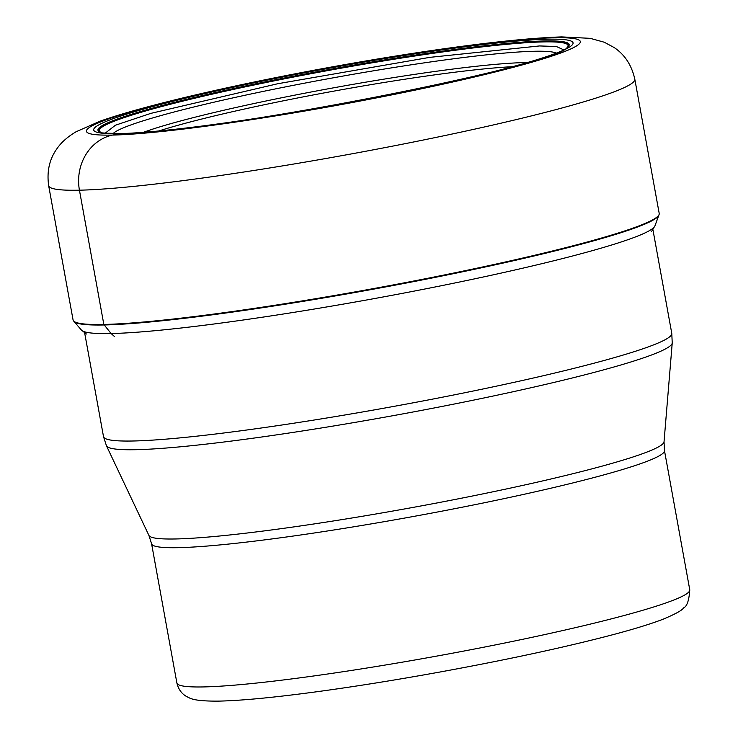 <?xml version="1.0" encoding="UTF-8"?>
<svg xmlns="http://www.w3.org/2000/svg" width="738" height="738" viewBox="0 0 738 738"><rect width="100%" height="100%" fill="white"/><g stroke="black" fill="none" stroke-linecap="round" stroke-linejoin="round"><path stroke-width="1.11" d="M121.659 133.569L112.379 135.082A46.909 42.14 88.8 0 0 79.436 190.192A297.875 22.85 -10.3 0 0 410.9 142.526A297.875 22.85 -10.3 0 0 634.809 79.187L659.209 213.448A297.875 22.85 169.7 0 1 659.099 214.509A297.875 22.85 169.7 0 1 428.879 278.06A297.875 22.85 169.7 0 1 103.837 324.452A297.875 22.85 169.7 0 1 73.551 320.919A297.875 22.85 169.7 0 1 73.071 319.969L48.671 185.708A297.875 22.85 -10.3 0 0 79.436 190.192L103.837 324.452L111.097 333.539L114.408 336.454M112.379 135.082A250.966 19.253 -10.3 0 0 443.556 84.04A250.966 19.253 -10.3 0 0 554.376 37.776A250.966 19.253 -10.3 0 0 223.199 88.818A250.966 19.253 -10.3 0 0 112.379 135.082M118.91 133.643A243.549 18.681 169.7 0 1 226.455 88.745A243.549 18.681 169.7 0 1 547.845 39.215A243.549 18.681 169.7 0 1 440.3 84.114A243.549 18.681 169.7 0 1 118.91 133.643M659.099 214.509L658.868 215.155A297.525 22.823 169.7 0 1 428.907 278.623A297.525 22.823 169.7 0 1 104.242 324.96A297.525 22.823 169.7 0 1 73.994 321.436L73.551 320.919M658.868 215.155L654.938 225.865A291.741 22.38 169.7 0 1 429.451 288.106A291.741 22.38 169.7 0 1 111.097 333.539A291.741 22.38 -10.3 0 1 81.438 330.089L73.994 321.436M143.726 132.222A212.895 16.328 -10.3 0 1 330.154 88.44A212.895 16.328 -10.3 0 1 524.026 62.61A212.895 16.328 169.7 0 1 527.024 62.564M113.154 133.513A226.501 17.38 -10.3 0 1 294.517 85.11A226.501 17.38 -10.3 0 1 534.423 51.263A226.501 17.38 169.7 0 1 556.083 53.016M105.266 133.126L115.442 125.211L150.939 113.348L277.792 83.726L429.756 57.361L539.469 45.95L556.36 46.494L563.564 49.769M566.885 47.841C554.478 65.977 206.769 134.676 120.312 133.477C105.857 133.274 99.492 132.941 101.217 132.462L100.903 132.36A238.955 18.33 -10.3 0 1 263.411 82.555A238.955 18.33 -10.3 0 1 544.026 41.337A238.955 18.33 169.7 0 1 567.153 47.629L566.895 47.832A239.472 18.376 169.7 0 1 566.885 47.841A239.472 18.376 169.7 0 0 544.432 40.959A239.472 18.376 -10.3 0 0 260.532 82.822A239.472 18.376 -10.3 0 0 101.217 132.462A238.217 18.275 -10.3 0 1 265.449 82.647A238.217 18.275 -10.3 0 1 543.463 41.909A238.217 18.275 169.7 0 1 566.904 47.822M512.218 66.706A208.356 15.987 -10.3 0 0 159.039 130.894M361.897 100.11A189.574 14.548 -10.3 0 0 311.501 109.261M354.129 101.576A189.398 14.529 -10.3 0 0 319.277 107.905M652.936 229.73L671.774 333.373A288.779 22.158 169.7 0 1 454.783 394.756A288.779 22.158 169.7 0 1 133.412 440.992A288.779 22.158 169.7 0 1 133.338 440.992A288.779 22.158 169.7 0 1 103.514 436.647L84.676 332.995M103.514 436.647L106.457 445.798A287.58 22.066 -10.3 0 0 136.013 449.691A287.58 22.066 -10.3 0 0 136.096 449.691A287.58 22.066 -10.3 0 0 453.289 404.221A287.58 22.066 -10.3 0 0 672.235 342.976L671.774 333.373M664.458 450.54L689.762 589.8A260.634 20 169.7 0 1 493.962 645.187A260.634 20 169.7 0 1 203.919 686.921A260.634 20 169.7 0 1 203.808 686.921A260.634 20 169.7 0 1 176.889 683.001L151.576 543.74A260.634 20 -10.3 0 0 178.421 547.67A260.634 20 -10.3 0 0 178.495 547.661A260.634 20 -10.3 0 0 468.538 505.954A260.634 20 -10.3 0 0 664.458 450.54L664.034 441.804A261.833 20.092 169.7 0 1 464.608 497.578A261.833 20.092 169.7 0 1 175.819 538.961A261.833 20.092 169.7 0 1 175.745 538.961A261.833 20.092 169.7 0 1 148.91 535.419L106.457 445.798M634.809 79.187C631.71 65.267 624.865 54.741 614.265 47.61L604.293 42.232L590.215 38.339L561.719 36.9C454.304 40.369 193.928 88.422 100.451 121.032L76.088 131.751C67.518 136.844 61.088 142.563 56.808 148.901C49.391 159.307 46.678 171.576 48.671 185.708M654.938 225.865L651.691 231.28M86.383 334.01L81.438 330.089M664.034 441.804L672.235 342.976M151.576 543.74L148.91 535.419M176.889 683.001C178.347 689.126 181.502 693.591 186.363 696.386L189.048 697.77C191.631 699.024 197.055 701.377 219.675 701.1C242.295 700.537 274.398 697.456 315.984 691.857C354.535 686.635 395.955 680.012 440.254 671.967C509.1 659.366 567.282 646.774 614.782 634.191C635.547 628.638 651.783 623.601 663.49 619.053C675.547 613.961 682.244 610.243 683.572 607.9C687.013 606.433 689.08 600.4 689.762 589.8"/></g></svg>
